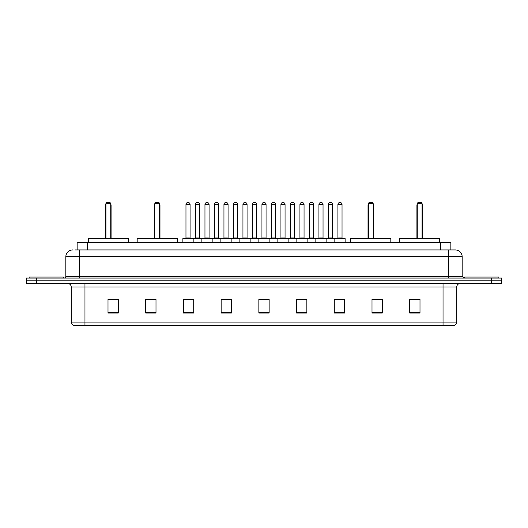 <?xml version="1.0" encoding="UTF-8"?>
<svg xmlns="http://www.w3.org/2000/svg" width="528" height="528" viewBox="0 0 528 528"><rect width="100%" height="100%" fill="white"/><g stroke="black" fill="none" stroke-linecap="round" stroke-linejoin="round"><path stroke-width="0.79" d="M75.088 249.942L79.543 249.942L75.088 249.942L77.147 249.942L77.147 242.398L450.853 242.398L450.853 249.942M72.686 249.942A6.857 6.857 0 0 0 65.828 256.799L65.828 276.342A1.716 1.716 0 0 1 64.112 278.058M462.172 256.799L79.543 256.799L79.543 249.942L455.314 249.942A6.857 6.857 0 0 1 462.172 256.799L462.172 276.342L463.888 278.058M36.683 278.058L26.4 278.058L26.4 280.797L36.683 280.797L26.4 280.797L26.4 283.543L36.683 283.543L36.683 280.797L491.317 280.797L36.683 280.797L36.683 278.058L491.317 278.058L491.317 280.797L501.6 280.797L491.317 280.797L491.317 283.543L36.683 283.543M501.6 278.058L501.6 280.797L501.6 278.058L491.317 278.058M455.209 249.942L452.912 249.942M454.113 325.373L73.887 325.373M73.715 325.373A3.425 3.425 0 0 1 71.247 322.08L84.962 322.08L84.962 325.373L443.038 325.373L443.038 322.08L456.753 322.08L456.753 286.975A3.425 3.425 0 0 1 460.185 283.543M71.247 322.08L71.247 286.975C71.042 284.889 69.901 283.747 67.815 283.543M419.998 313.064L419.998 299.35L409.715 299.35L409.715 313.064L419.998 313.064M382.285 313.064L382.285 299.35L372.002 299.35L372.002 313.064L382.285 313.064M344.573 313.064L344.573 299.35L334.283 299.35L334.283 313.064L344.573 313.064M306.86 313.064L306.86 299.35L296.571 299.35L296.571 313.064L306.86 313.064M118.285 313.064L118.285 299.35L108.002 299.35L108.002 313.064L118.285 313.064M155.998 313.064L155.998 299.35L145.715 299.35L145.715 313.064L155.998 313.064M193.717 313.064L193.717 299.35L183.427 299.35L183.427 313.064L193.717 313.064M231.429 313.064L231.429 299.35L221.14 299.35L221.14 313.064L231.429 313.064M269.141 313.064L269.141 299.35L258.859 299.35L258.859 313.064L269.141 313.064M501.6 283.543L501.6 280.797L501.6 283.543L491.317 283.543M443.038 325.373L454.014 325.373M337.405 299.416L342.547 299.416M223.443 299.416L228.584 299.416M185.453 299.416L190.595 299.416M299.416 299.416L304.557 299.416M261.426 299.416L266.574 299.416M155.998 299.416L145.715 299.416M118.285 299.416L108.002 299.416M382.285 299.416L372.002 299.416M419.998 299.416L409.715 299.416M63.426 278.058L63.426 277.028L29.146 277.028L29.146 278.058M128.403 242.398L128.403 238.286L88.288 238.286L88.288 242.398M105.943 203.313L106.63 202.627L110.055 202.627L110.741 203.313L105.943 203.313L105.943 238.286M110.741 203.313L110.741 238.286M111.085 238.286L111.085 205.372A2.746 2.746 0 0 0 110.741 204.046M105.6 238.286L105.6 205.372L105.943 205.372M498.854 278.058L498.854 277.028L464.574 277.028L464.574 278.058M177.289 242.398L177.289 238.286L137.174 238.286L137.174 242.398M154.836 203.313L155.522 202.627L158.948 202.627L159.634 203.313L154.836 203.313L154.836 238.286M159.634 203.313L159.634 238.286M159.977 238.286L159.977 205.372A2.746 2.746 0 0 0 159.634 204.046M154.493 238.286L154.493 205.372L154.836 205.372M390.826 242.398L390.826 238.286L350.711 238.286L350.711 242.398M368.366 203.313L369.052 202.627L372.478 202.627L373.164 203.313L368.366 203.313L368.366 238.286M373.164 203.313L373.164 238.286M373.507 238.286L373.507 205.372A2.746 2.746 0 0 0 373.164 204.046M368.023 238.286L368.023 205.372L368.366 205.372M439.712 242.398L439.712 238.286L399.597 238.286L399.597 242.398M417.259 203.313L417.945 202.627L421.37 202.627L422.057 203.313L417.259 203.313L417.259 238.286M422.057 203.313L422.057 238.286M422.4 238.286L422.4 205.372A2.746 2.746 0 0 0 422.057 204.046M416.915 238.286L416.915 205.372L417.259 205.372M334.831 242.398L334.831 238.63A0.343 0.343 0 0 1 335.174 238.286L344.777 238.286A0.343 0.343 0 0 1 345.121 238.63L182.879 238.63A0.343 0.343 0 0 1 183.223 238.286L192.826 238.286A0.343 0.343 0 0 1 193.169 238.63L193.169 242.398M190.08 204.343L185.968 204.343A1.716 1.716 0 0 1 187.678 202.627L188.364 202.627A1.716 1.716 0 0 1 190.08 204.343L190.08 237.943A0.343 0.343 0 0 0 190.423 238.286M185.968 204.343L185.968 237.943A0.343 0.343 0 0 1 185.625 238.286M182.879 238.63L182.879 242.398M201.874 242.398L201.874 238.63A0.343 0.343 0 0 1 202.217 238.286L211.82 238.286A0.343 0.343 0 0 1 212.157 238.63L212.157 242.398M209.075 204.343L204.963 204.343A1.716 1.716 0 0 1 206.672 202.627L207.359 202.627A1.716 1.716 0 0 1 209.075 204.343L209.075 237.943A0.343 0.343 0 0 0 209.418 238.286M204.963 204.343L204.963 237.943A0.343 0.343 0 0 1 204.62 238.286M220.869 242.398L220.869 238.63A0.343 0.343 0 0 1 221.212 238.286L230.809 238.286A0.343 0.343 0 0 1 231.152 238.63L231.152 242.398M228.07 204.343L223.951 204.343A1.716 1.716 0 0 1 225.667 202.627L226.354 202.627A1.716 1.716 0 0 1 228.07 204.343L228.07 237.943A0.343 0.343 0 0 0 228.413 238.286M223.951 204.343L223.951 237.943A0.343 0.343 0 0 1 223.615 238.286M239.864 242.398L239.864 238.63A0.343 0.343 0 0 1 240.207 238.286L249.803 238.286A0.343 0.343 0 0 1 250.147 238.63L250.147 242.398M247.064 204.343L242.946 204.343A1.716 1.716 0 0 1 244.662 202.627L245.348 202.627A1.716 1.716 0 0 1 247.064 204.343L247.064 237.943A0.343 0.343 0 0 0 247.408 238.286M242.946 204.343L242.946 237.943A0.343 0.343 0 0 1 242.603 238.286M258.859 242.398L258.859 238.63A0.343 0.343 0 0 1 259.202 238.286L268.798 238.286A0.343 0.343 0 0 1 269.141 238.63L269.141 242.398M266.059 204.343L261.941 204.343A1.716 1.716 0 0 1 263.657 202.627L264.343 202.627A1.716 1.716 0 0 1 266.059 204.343L266.059 237.943A0.343 0.343 0 0 0 266.402 238.286M261.941 204.343L261.941 237.943A0.343 0.343 0 0 1 261.598 238.286M277.853 242.398L277.853 238.63A0.343 0.343 0 0 1 278.197 238.286L287.793 238.286A0.343 0.343 0 0 1 288.136 238.63L288.136 242.398M285.054 204.343L280.936 204.343A1.716 1.716 0 0 1 282.652 202.627L283.338 202.627A1.716 1.716 0 0 1 285.054 204.343L285.054 237.943A0.343 0.343 0 0 0 285.397 238.286M280.936 204.343L280.936 237.943A0.343 0.343 0 0 1 280.592 238.286M296.848 242.398L296.848 238.63A0.343 0.343 0 0 1 297.191 238.286L306.788 238.286A0.343 0.343 0 0 1 307.131 238.63L307.131 242.398M304.049 204.343L299.93 204.343A1.716 1.716 0 0 1 301.646 202.627L302.333 202.627A1.716 1.716 0 0 1 304.049 204.343L304.049 237.943A0.343 0.343 0 0 0 304.385 238.286M299.93 204.343L299.93 237.943A0.343 0.343 0 0 1 299.587 238.286M315.843 242.398L315.843 238.63A0.343 0.343 0 0 1 316.18 238.286L325.783 238.286A0.343 0.343 0 0 1 326.126 238.63L326.126 242.398M323.037 204.343L318.925 204.343A1.716 1.716 0 0 1 320.641 202.627L321.328 202.627A1.716 1.716 0 0 1 323.037 204.343L323.037 237.943A0.343 0.343 0 0 0 323.38 238.286M318.925 204.343L318.925 237.943A0.343 0.343 0 0 1 318.582 238.286M342.032 204.343L337.92 204.343A1.716 1.716 0 0 1 339.636 202.627L340.322 202.627A1.716 1.716 0 0 1 342.032 204.343L342.032 237.943A0.343 0.343 0 0 0 342.375 238.286M337.92 204.343L337.92 237.943A0.343 0.343 0 0 1 337.577 238.286M345.121 238.63L345.121 242.398M202.323 238.286L192.72 238.286M195.466 204.343A1.716 1.716 0 0 1 197.175 202.627L197.861 202.627A1.716 1.716 0 0 1 199.577 204.343L195.466 204.343L195.466 237.943A0.343 0.343 0 0 1 195.122 238.286M199.577 204.343L199.577 237.943A0.343 0.343 0 0 0 199.921 238.286M221.311 238.286L211.715 238.286M214.46 204.343A1.716 1.716 0 0 1 216.17 202.627L216.856 202.627A1.716 1.716 0 0 1 218.572 204.343L214.46 204.343L214.46 237.943A0.343 0.343 0 0 1 214.117 238.286M218.572 204.343L218.572 237.943A0.343 0.343 0 0 0 218.915 238.286M240.306 238.286L230.71 238.286M233.449 204.343A1.716 1.716 0 0 1 235.165 202.627L235.851 202.627A1.716 1.716 0 0 1 237.567 204.343L233.449 204.343L233.449 237.943A0.343 0.343 0 0 1 233.105 238.286M237.567 204.343L237.567 237.943A0.343 0.343 0 0 0 237.91 238.286M259.301 238.286L249.704 238.286M252.443 204.343A1.716 1.716 0 0 1 254.159 202.627L254.846 202.627A1.716 1.716 0 0 1 256.562 204.343L252.443 204.343L252.443 237.943A0.343 0.343 0 0 1 252.1 238.286M256.562 204.343L256.562 237.943A0.343 0.343 0 0 0 256.905 238.286M278.296 238.286L268.699 238.286M271.438 204.343A1.716 1.716 0 0 1 273.154 202.627L273.841 202.627A1.716 1.716 0 0 1 275.557 204.343L271.438 204.343L271.438 237.943A0.343 0.343 0 0 1 271.095 238.286M275.557 204.343L275.557 237.943A0.343 0.343 0 0 0 275.9 238.286M297.29 238.286L287.694 238.286M290.433 204.343A1.716 1.716 0 0 1 292.149 202.627L292.835 202.627A1.716 1.716 0 0 1 294.551 204.343L290.433 204.343L290.433 237.943A0.343 0.343 0 0 1 290.09 238.286M294.551 204.343L294.551 237.943A0.343 0.343 0 0 0 294.895 238.286M316.285 238.286L306.689 238.286M309.428 204.343A1.716 1.716 0 0 1 311.144 202.627L311.83 202.627A1.716 1.716 0 0 1 313.54 204.343L309.428 204.343L309.428 237.943A0.343 0.343 0 0 1 309.085 238.286M313.54 204.343L313.54 237.943A0.343 0.343 0 0 0 313.883 238.286M335.28 238.286L325.677 238.286M328.423 204.343A1.716 1.716 0 0 1 330.139 202.627L330.825 202.627A1.716 1.716 0 0 1 332.534 204.343L328.423 204.343L328.423 237.943A0.343 0.343 0 0 1 328.079 238.286M332.534 204.343L332.534 237.943A0.343 0.343 0 0 0 332.878 238.286M87.437 249.942L87.437 242.398M440.563 249.942L440.563 242.398M79.543 278.058L79.543 256.799L65.828 256.799M65.828 276.342L462.172 276.342M448.457 249.942L448.457 278.058M443.038 283.543L443.038 286.975L71.247 286.975M456.753 286.975L443.038 286.975L443.038 322.08L84.962 322.08L84.962 283.543M269.141 312.589L258.859 312.589M231.429 312.589L221.14 312.589M193.717 312.589L183.427 312.589M155.998 312.589L145.715 312.589M118.285 312.589L108.002 312.589M306.86 312.589L296.571 312.589M344.573 312.589L334.283 312.589M382.285 312.589L372.002 312.589M419.998 312.589L409.715 312.589M110.741 205.372L111.085 205.372M159.634 205.372L159.977 205.372M373.164 205.372L373.507 205.372M422.057 205.372L422.4 205.372M185.968 237.943L190.08 237.943M204.963 237.943L209.075 237.943M223.951 237.943L228.07 237.943M242.946 237.943L247.064 237.943M261.941 237.943L266.059 237.943M280.936 237.943L285.054 237.943M299.93 237.943L304.049 237.943M318.925 237.943L323.037 237.943M337.92 237.943L342.032 237.943M195.466 237.943L199.577 237.943M214.46 237.943L218.572 237.943M233.449 237.943L237.567 237.943M252.443 237.943L256.562 237.943M271.438 237.943L275.557 237.943M290.433 237.943L294.551 237.943M309.428 237.943L313.54 237.943M328.423 237.943L332.534 237.943M454.285 325.373C455.836 324.819 456.661 323.723 456.753 322.08M105.943 204.046A2.746 2.746 0 0 0 105.6 205.372M154.836 204.046A2.746 2.746 0 0 0 154.493 205.372M368.366 204.046A2.746 2.746 0 0 0 368.023 205.372M417.259 204.046A2.746 2.746 0 0 0 416.915 205.372"/></g></svg>
